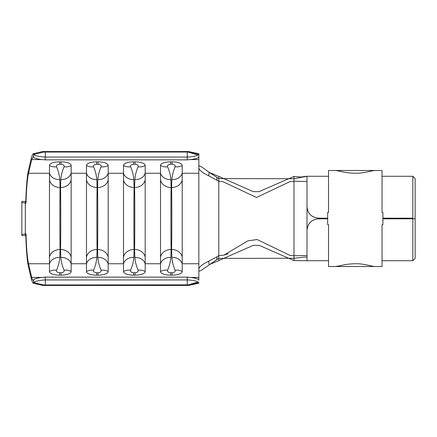 <?xml version="1.0" encoding="UTF-8"?>
<svg xmlns="http://www.w3.org/2000/svg" width="437" height="437" viewBox="0 0 437 437"><rect width="100%" height="100%" fill="white"/><g stroke="black" fill="none" stroke-linecap="round" stroke-linejoin="round"><path stroke-width="0.66" d="M335.529 170.496L340.221 171.26C345.175 172.664 351.009 173.32 357.723 173.232C363.846 173.036 371.292 170.993 372.16 170.856L375.039 170.496L328.537 170.496L328.537 212.426L328.537 175.122M335.534 266.504L375.039 266.504L372.155 266.144C371.286 266.007 363.846 263.959 357.723 263.768C351.009 263.68 345.175 264.336 340.221 265.74L335.529 266.504L328.537 266.504L328.537 224.574L328.537 261.878M382.036 261.878L382.036 224.574L382.036 266.504L375.044 266.504M375.044 170.496L382.036 170.496L382.036 212.426L382.036 175.122M328.537 224.574L327.668 224.574L327.668 212.426L328.537 212.426M382.036 212.426L382.905 212.426L382.905 224.574L382.036 224.574M198.835 156.757L198.835 279.964C198.201 278.664 194.345 277.724 187.265 277.145L45.186 277.145L45.279 279.942L187.265 279.942C192.187 280.139 195.716 280.822 197.857 281.996L198.824 282.739L198.835 283.203L188.494 285.448L42.64 285.448L43.738 284.946L187.265 284.848L188.494 284.957L188.494 285.448M45.279 279.942C38.877 280.374 35.036 281.253 33.758 282.592L33.004 283.171L31.633 280.183L28.432 266.499C27.209 261.561 26.318 251.013 25.75 234.844L25.996 233.904C26.449 248.161 27.291 258.103 28.52 263.735L31.721 277.419C32.163 279.292 32.617 280.232 33.086 280.243L33.611 279.844C34.687 278.533 38.549 277.637 45.186 277.145M198.835 280.243L198.835 279.964M33.004 283.171L42.64 285.448M382.905 218.172L412.834 218.172L412.834 176.28L382.036 176.28M328.537 176.28L306.993 176.28L293.981 178.738L218.79 178.607L218.79 255.656M327.668 218.21L318.562 218.21C311.461 217.435 307.604 213.584 306.993 206.657L306.993 176.28C305.414 176.149 301.202 177.291 300.208 176.974L293.981 176.422L259.07 191.652L253.263 191.641L218.79 176.422L218.79 178.607L209.225 172.347L208.591 175.734L216.992 180.246L216.872 177.433M306.993 206.657L306.993 206.614C307.615 213.556 311.472 217.407 318.562 218.172L327.668 218.172M412.834 176.28L415.15 178.591L415.15 258.409L412.834 260.72L382.036 260.72M328.537 260.72L306.993 260.72L306.993 230.343C307.593 223.427 311.45 219.576 318.562 218.79L327.668 218.79M382.905 218.79L415.15 218.79L382.905 218.828M382.905 218.21L412.834 218.172M198.835 154.19L188.494 152.043L188.494 151.552L198.835 153.797L198.835 157.036C198.207 158.336 194.35 159.276 187.265 159.855L45.186 159.855C38.554 159.368 34.698 158.467 33.611 157.156L33.086 156.757L31.721 159.581L28.52 173.265C27.291 178.897 26.449 188.839 25.996 203.096L25.756 202.184C26.307 186.228 27.198 175.669 28.432 170.501L31.633 156.817L33.004 153.829L33.758 154.408L43.738 152.054L42.362 151.584L33.004 153.829M327.668 218.828L318.562 218.828C311.477 219.582 307.621 223.433 306.993 230.386L306.993 230.343M412.834 260.72L412.834 218.828M306.993 260.72L293.981 260.578L259.179 245.348L253.22 245.354L218.79 260.578L218.79 218.5M306.993 256.841L293.981 258.262L218.79 258.393L216.872 259.567L216.992 256.754L218.79 255.689L223.957 255.088L247.839 240.88L257.098 239.531L290.141 255.476L293.981 255.76L293.981 260.578M306.993 255.514L293.981 255.76L293.981 181.24L306.993 181.486M293.981 176.422L293.981 181.24L290.212 181.513L256.47 197.475L222.728 181.579L218.79 181.251L216.992 180.246M218.79 255.689L218.79 258.393M198.835 268.706C199.906 266.341 203.156 263.861 208.591 261.266L209.181 264.68L218.79 260.578M198.835 271.606L198.917 271.202L200.894 270.607L216.872 259.567M198.835 165.394L198.917 165.798L200.894 166.393L209.225 172.347L218.79 176.422M25.772 235.565L21.85 235.565L21.85 202.533L25.319 203.096L25.319 233.904L21.85 234.467M25.783 201.435L25.319 201.435L25.319 203.096L25.996 203.096M188.494 152.043L43.738 152.054M33.758 154.408C35.036 155.747 38.877 156.626 45.279 157.058L187.265 157.058L187.265 152.152M198.824 154.261L197.857 155.004C195.716 156.178 192.187 156.861 187.265 157.058L187.265 159.855M49.468 179.733L49.468 165.399A10.122 3.545 0 0 1 59.59 161.854L61.038 161.854A10.122 3.545 0 0 1 71.155 165.399L71.155 271.601A10.122 3.545 180 0 1 61.038 275.146L59.59 275.146A10.122 3.545 180 0 1 49.468 271.601L49.468 179.733A10.701 8.887 0.6 0 0 60.077 187.517C59.787 200.889 59.787 236.111 60.077 249.483L59.82 257.377C59.448 261.714 58.361 265.996 56.553 270.224C56.165 271.623 57.176 272.47 59.59 272.77L61.038 272.77C63.447 272.475 64.463 271.623 64.075 270.224C62.262 265.996 61.175 261.714 60.803 257.377L60.546 249.483C60.836 236.111 60.836 200.889 60.546 187.517L60.803 179.623C61.175 175.286 62.262 171.004 64.075 166.776C64.463 165.377 63.447 164.53 61.038 164.23L59.59 164.23C57.176 164.525 56.165 165.377 56.553 166.776C58.361 171.004 59.448 175.286 59.82 179.623L60.077 187.517L60.546 187.517A10.701 8.887 -0.6 0 0 71.155 179.733M25.996 233.904L25.319 233.904L25.319 235.565M86.482 179.733L86.482 165.399A10.122 3.545 0 0 1 96.604 161.854L98.052 161.854A10.122 3.545 0 0 1 108.174 165.399L108.174 271.601A10.122 3.545 180 0 1 98.052 275.146L96.604 275.146A10.122 3.545 180 0 1 86.482 271.601L86.482 179.733A10.701 8.887 0.6 0 0 97.096 187.517C96.801 200.889 96.801 236.111 97.096 249.483L96.839 257.377C96.468 261.714 95.375 265.996 93.567 270.224C93.179 271.623 94.19 272.47 96.604 272.77L98.052 272.77C100.466 272.475 101.477 271.623 101.089 270.224C99.281 265.996 98.188 261.714 97.817 257.377L97.56 249.483C97.855 236.111 97.855 200.889 97.56 187.517L97.817 179.623C98.188 175.286 99.281 171.004 101.089 166.776C101.477 165.377 100.466 164.53 98.052 164.23L96.604 164.23C94.195 164.525 93.179 165.377 93.567 166.776C95.375 171.004 96.468 175.286 96.839 179.623L97.096 187.517L97.56 187.517A10.701 8.887 -0.6 0 0 108.174 179.733M123.502 179.733L123.502 165.399A10.122 3.545 0 0 1 133.624 161.854L135.066 161.854A10.122 3.545 0 0 1 145.188 165.399L145.188 271.601A10.122 3.545 180 0 1 135.066 275.146L133.624 275.146A10.122 3.545 180 0 1 123.502 271.601L123.502 179.733A10.701 8.887 0.6 0 0 134.11 187.517C133.82 200.889 133.82 236.111 134.11 249.483L133.853 257.377C133.482 261.714 132.395 265.996 130.587 270.224C130.199 271.623 131.209 272.47 133.624 272.77L135.066 272.77C137.48 272.475 138.496 271.623 138.103 270.224C136.295 265.996 135.208 261.714 134.836 257.377L134.58 249.483C134.869 236.111 134.869 200.889 134.58 187.517L134.836 179.623C135.208 175.286 136.295 171.004 138.103 166.776C138.496 165.377 137.48 164.53 135.066 164.23L133.624 164.23C131.209 164.525 130.199 165.377 130.587 166.776C132.395 171.004 133.482 175.286 133.853 179.623L134.11 187.517L134.58 187.517A10.701 8.887 -0.6 0 0 145.188 179.733M160.516 179.733L160.516 165.399A10.122 3.545 0 0 1 170.638 161.854L172.085 161.854A10.122 3.545 0 0 1 182.207 165.399L182.207 271.601A10.122 3.545 180 0 1 172.085 275.146L170.638 275.146A10.122 3.545 180 0 1 160.516 271.601L160.516 179.733A10.701 8.887 0.6 0 0 171.129 187.517C170.834 200.889 170.834 236.111 171.129 249.483L170.872 257.377C170.501 261.714 169.409 265.996 167.6 270.224C167.213 271.623 168.223 272.47 170.638 272.77L172.085 272.77C174.5 272.475 175.51 271.623 175.122 270.224C173.314 265.996 172.222 261.714 171.85 257.377L171.594 249.483C171.888 236.111 171.888 200.889 171.594 187.517L171.85 179.623C172.222 175.286 173.314 171.004 175.122 166.776C175.51 165.377 174.5 164.53 172.085 164.23L170.638 164.23C168.229 164.525 167.213 165.377 167.6 166.776C169.409 171.004 170.501 175.286 170.872 179.623L171.129 187.517L171.594 187.517A10.701 8.887 -0.6 0 0 182.207 179.733M175.122 270.224A10.701 8.598 -25.1 0 1 182.207 271.601M160.516 271.601A10.701 8.598 25.1 0 1 167.6 270.224M175.122 166.776A10.701 8.598 25.1 0 0 182.207 165.399M160.516 165.399A10.701 8.598 -25.1 0 0 167.6 166.776M138.103 270.224A10.701 8.598 -25.1 0 1 145.188 271.601M123.502 271.601A10.701 8.598 25.1 0 1 130.587 270.224M138.103 166.776A10.701 8.598 25.1 0 0 145.188 165.399M123.502 165.399A10.701 8.598 -25.1 0 0 130.587 166.776M101.089 270.224A10.701 8.598 -25.1 0 1 108.174 271.601M86.482 271.601A10.701 8.598 25.1 0 1 93.567 270.224M101.089 166.776A10.701 8.598 25.1 0 0 108.174 165.399M86.482 165.399A10.701 8.598 -25.1 0 0 93.567 166.776M64.075 270.224A10.701 8.598 -25.1 0 1 71.155 271.601M49.468 271.601A10.701 8.598 25.1 0 1 56.553 270.224M64.075 166.776A10.701 8.598 25.1 0 0 71.155 165.399M49.468 165.399A10.701 8.598 -25.1 0 0 56.553 166.776M208.591 261.266L216.992 256.754M208.591 175.734C203.172 173.15 199.922 170.67 198.835 168.294M45.35 284.848L45.35 279.942M33.758 282.592L43.738 284.946M45.35 157.058L45.35 152.152M21.85 202.533L21.85 201.435L25.319 201.435M306.993 230.386L306.993 206.614M33.611 157.156L33.704 154.337M33.704 282.663L33.611 279.844M45.279 157.058L45.186 159.855M187.265 284.848L187.265 277.145M59.82 179.623A10.701 8.871 -6.2 0 1 49.468 173.265L28.52 173.265M59.82 257.377A10.701 8.871 6.2 0 0 49.468 263.735L28.52 263.735M96.839 257.377A10.701 8.871 6.2 0 0 86.482 263.735L71.155 263.735A10.701 8.871 -6.2 0 0 60.803 257.377M96.839 179.623A10.701 8.871 -6.2 0 1 86.482 173.265L71.155 173.265A10.701 8.871 6.2 0 1 60.803 179.623M133.853 257.377A10.701 8.871 6.2 0 0 123.502 263.735L108.174 263.735A10.701 8.871 -6.2 0 0 97.817 257.377M133.853 179.623A10.701 8.871 -6.2 0 1 123.502 173.265L108.174 173.265A10.701 8.871 6.2 0 1 97.817 179.623M170.872 257.377A10.701 8.871 6.2 0 0 160.516 263.735L145.188 263.735A10.701 8.871 -6.2 0 0 134.836 257.377M170.872 179.623A10.701 8.871 -6.2 0 1 160.516 173.265L145.188 173.265A10.701 8.871 6.2 0 1 134.836 179.623M198.835 263.735L182.207 263.735A10.701 8.871 -6.2 0 0 171.85 257.377M198.835 173.265L182.207 173.265A10.701 8.871 6.2 0 1 171.85 179.623M198.835 277.419L191.401 277.419M41.1 277.419L31.721 277.419M198.835 159.581L191.401 159.581M41.045 159.581L31.721 159.581M182.207 257.267A10.701 8.887 0.6 0 0 171.594 249.483L171.129 249.483A10.701 8.887 -0.6 0 0 160.516 257.267M172.085 275.146L172.085 272.77M170.638 275.146L170.638 272.77M172.085 164.23L172.085 161.854M170.638 164.23L170.638 161.854M145.188 257.267A10.701 8.887 0.6 0 0 134.58 249.483L134.11 249.483A10.701 8.887 -0.6 0 0 123.502 257.267M108.174 257.267A10.701 8.887 0.6 0 0 97.56 249.483L97.096 249.483A10.701 8.887 -0.6 0 0 86.482 257.267M71.155 257.267A10.701 8.887 0.6 0 0 60.546 249.483L60.077 249.483A10.701 8.887 -0.6 0 0 49.468 257.267M135.066 275.146L135.066 272.77M133.624 275.146L133.624 272.77M135.066 164.23L135.066 161.854M133.624 164.23L133.624 161.854M98.052 275.146L98.052 272.77M96.604 275.146L96.604 272.77M98.052 164.23L98.052 161.854M96.604 164.23L96.604 161.854M61.038 275.146L61.038 272.77M59.59 275.146L59.59 272.77M61.038 164.23L61.038 161.854M59.59 164.23L59.59 161.854M188.271 284.88L197.857 281.996M188.494 284.957L198.824 282.739M197.857 155.004L188.271 152.12M223.952 255.061L228.147 253.81M259.179 245.348L253.22 245.354M259.07 191.652L253.263 191.641M188.494 151.552L42.635 151.552"/></g></svg>
